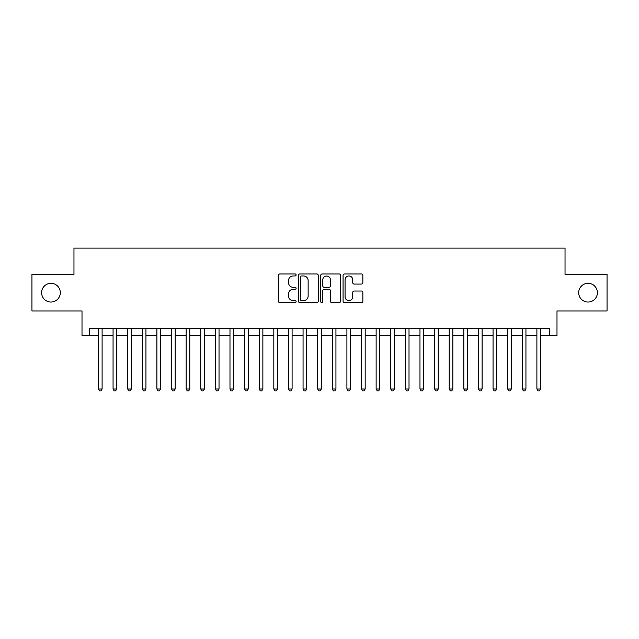 <?xml version="1.0" encoding="UTF-8"?>
<svg xmlns="http://www.w3.org/2000/svg" width="639" height="639" viewBox="0 0 639 639"><rect width="100%" height="100%" fill="white"/><g stroke="black" fill="none" stroke-linecap="round" stroke-linejoin="round"><path stroke-width="0.96" d="M296.121 274.954A1.006 1.006 0 0 0 295.114 273.955L279.874 273.955A1.438 1.438 0 0 0 278.436 275.385L278.436 301.209A1.438 1.438 0 0 0 279.874 302.646L295.114 302.646A1.006 1.006 0 0 0 296.121 301.64A1.006 1.006 0 0 0 295.114 300.634L293.141 300.634A4.593 4.593 0 0 1 288.548 296.041L288.548 293.892A4.593 4.593 0 0 1 293.141 289.299L295.114 289.299A1.006 1.006 0 0 0 296.121 288.301A1.006 1.006 0 0 0 295.114 287.294L293.141 287.294A4.593 4.593 0 0 1 288.548 282.702L288.548 280.553A4.593 4.593 0 0 1 293.141 275.96L295.114 275.96A1.006 1.006 0 0 0 296.121 274.954M578.694 292.678A9.353 9.353 0 0 0 588.048 302.031A9.353 9.353 0 0 0 597.401 292.678A9.353 9.353 0 0 0 588.048 283.325A9.353 9.353 0 0 0 578.694 292.678M41.599 292.678A9.353 9.353 0 0 0 50.952 302.031A9.353 9.353 0 0 0 60.306 292.678A9.353 9.353 0 0 0 50.952 283.325A9.353 9.353 0 0 0 41.599 292.678M361.426 284.067A1.438 1.438 0 0 0 362.856 282.63L362.856 275.385A1.438 1.438 0 0 0 361.426 273.955L344.501 273.955A1.438 1.438 0 0 0 343.063 275.385L343.063 301.209A1.438 1.438 0 0 0 344.501 302.646L361.426 302.646A1.438 1.438 0 0 0 362.856 301.209L362.856 292.454A1.438 1.438 0 0 0 361.426 291.025L354.182 291.025A1.438 1.438 0 0 0 352.744 292.454L352.744 296.8A3.834 3.834 0 0 1 348.91 300.634A3.834 3.834 0 0 1 345.068 296.8L345.068 279.794A3.834 3.834 0 0 1 348.91 275.96A3.834 3.834 0 0 1 352.744 279.794L352.744 282.63A1.438 1.438 0 0 0 354.182 284.067L361.426 284.067M89.316 335.794L89.316 328.486L549.684 328.486L549.684 335.794L556.992 335.794L556.992 310.953L607.05 310.953L607.05 274.411L565.036 274.411L565.036 248.108L73.964 248.108L73.964 274.411L31.95 274.411L31.95 310.953L82.008 310.953L82.008 335.794L98.446 335.794M318.246 275.385A1.438 1.438 0 0 0 316.808 273.955L299.883 273.955A1.438 1.438 0 0 0 298.445 275.385L298.445 301.209A1.438 1.438 0 0 0 299.883 302.646L316.808 302.646A1.438 1.438 0 0 0 318.246 301.209L318.246 275.385M322.192 273.955L339.117 273.955A1.438 1.438 0 0 1 340.555 275.385L340.555 301.209A1.438 1.438 0 0 1 339.117 302.646L331.873 302.646A1.438 1.438 0 0 1 330.435 301.209L330.435 290.737A1.438 1.438 0 0 0 329.005 289.299L324.197 289.299A1.438 1.438 0 0 0 322.767 290.737L322.767 301.64A1.006 1.006 0 0 1 321.76 302.646A1.006 1.006 0 0 1 320.754 301.64L320.754 275.385A1.438 1.438 0 0 1 322.192 273.955M102.104 335.794L113.063 335.794M116.713 335.794L127.68 335.794M131.33 335.794L142.289 335.794M145.948 335.794L156.906 335.794M160.565 335.794L171.524 335.794M175.174 335.794L186.141 335.794M189.791 335.794L200.75 335.794M204.408 335.794L215.367 335.794M219.025 335.794L229.984 335.794M233.634 335.794L244.601 335.794M248.251 335.794L259.21 335.794M262.869 335.794L273.827 335.794M277.486 335.794L288.445 335.794M292.095 335.794L303.062 335.794M306.712 335.794L317.671 335.794M321.329 335.794L332.288 335.794M335.938 335.794L346.905 335.794M350.555 335.794L361.514 335.794M365.173 335.794L376.131 335.794M379.79 335.794L390.748 335.794M394.399 335.794L405.366 335.794M409.016 335.794L419.975 335.794M423.633 335.794L434.592 335.794M438.25 335.794L449.209 335.794M452.859 335.794L463.826 335.794M467.476 335.794L478.435 335.794M482.094 335.794L493.052 335.794M496.711 335.794L507.67 335.794M511.32 335.794L522.287 335.794M525.937 335.794L536.896 335.794M540.554 335.794L549.684 335.794M301.464 275.96A1.006 1.006 0 0 0 300.458 276.967L300.458 299.627A1.006 1.006 0 0 0 301.464 300.634L303.541 300.634A4.593 4.593 0 0 0 308.134 296.041L308.134 280.553A4.593 4.593 0 0 0 303.541 275.96L301.464 275.96M330.435 279.866A3.834 3.834 0 0 0 326.601 276.032A3.834 3.834 0 0 0 322.767 279.866L322.767 285.857A1.438 1.438 0 0 0 324.197 287.294L329.005 287.294A1.438 1.438 0 0 0 330.435 285.857L330.435 279.866M102.104 328.486L102.104 388.991L98.446 388.991L98.446 328.486M102.104 388.991L101.002 390.892L99.548 390.892L98.446 388.991M116.713 328.486L116.713 388.991L113.063 388.991L113.063 328.486M116.713 388.991L115.619 390.892L114.157 390.892L113.063 388.991M131.33 328.486L131.33 388.991L127.68 388.991L127.68 328.486M131.33 388.991L130.236 390.892L128.774 390.892L127.68 388.991M145.948 328.486L145.948 388.991L142.289 388.991L142.289 328.486M145.948 388.991L144.853 390.892L143.392 390.892L142.289 388.991M160.565 328.486L160.565 388.991L156.906 388.991L156.906 328.486M160.565 388.991L159.462 390.892L158.001 390.892L156.906 388.991M175.174 328.486L175.174 388.991L171.524 388.991L171.524 328.486M175.174 388.991L174.08 390.892L172.618 390.892L171.524 388.991M189.791 328.486L189.791 388.991L186.141 388.991L186.141 328.486M189.791 388.991L188.697 390.892L187.235 390.892L186.141 388.991M204.408 328.486L204.408 388.991L200.75 388.991L200.75 328.486M204.408 388.991L203.314 390.892L201.852 390.892L200.75 388.991M219.025 328.486L219.025 388.991L215.367 388.991L215.367 328.486M219.025 388.991L217.923 390.892L216.461 390.892L215.367 388.991M233.634 328.486L233.634 388.991L229.984 388.991L229.984 328.486M233.634 388.991L232.54 390.892L231.078 390.892L229.984 388.991M248.251 328.486L248.251 388.991L244.601 388.991L244.601 328.486M248.251 388.991L247.157 390.892L245.696 390.892L244.601 388.991M262.869 328.486L262.869 388.991L259.21 388.991L259.21 328.486M262.869 388.991L261.774 390.892L260.313 390.892L259.21 388.991M277.486 328.486L277.486 388.991L273.827 388.991L273.827 328.486M277.486 388.991L276.383 390.892L274.922 390.892L273.827 388.991M292.095 328.486L292.095 388.991L288.445 388.991L288.445 328.486M292.095 388.991L291.001 390.892L289.539 390.892L288.445 388.991M306.712 328.486L306.712 388.991L303.062 388.991L303.062 328.486M306.712 388.991L305.618 390.892L304.156 390.892L303.062 388.991M321.329 328.486L321.329 388.991L317.671 388.991L317.671 328.486M321.329 388.991L320.227 390.892L318.773 390.892L317.671 388.991M335.938 328.486L335.938 388.991L332.288 388.991L332.288 328.486M335.938 388.991L334.844 390.892L333.382 390.892L332.288 388.991M350.555 328.486L350.555 388.991L346.905 388.991L346.905 328.486M350.555 388.991L349.461 390.892L347.999 390.892L346.905 388.991M365.173 328.486L365.173 388.991L361.514 388.991L361.514 328.486M365.173 388.991L364.078 390.892L362.617 390.892L361.514 388.991M379.79 328.486L379.79 388.991L376.131 388.991L376.131 328.486M379.79 388.991L378.687 390.892L377.226 390.892L376.131 388.991M394.399 328.486L394.399 388.991L390.748 388.991L390.748 328.486M394.399 388.991L393.304 390.892L391.843 390.892L390.748 388.991M409.016 328.486L409.016 388.991L405.366 388.991L405.366 328.486M409.016 388.991L407.922 390.892L406.46 390.892L405.366 388.991M423.633 328.486L423.633 388.991L419.975 388.991L419.975 328.486M423.633 388.991L422.539 390.892L421.077 390.892L419.975 388.991M438.25 328.486L438.25 388.991L434.592 388.991L434.592 328.486M438.25 388.991L437.148 390.892L435.686 390.892L434.592 388.991M452.859 328.486L452.859 388.991L449.209 388.991L449.209 328.486M452.859 388.991L451.765 390.892L450.303 390.892L449.209 388.991M467.476 328.486L467.476 388.991L463.826 388.991L463.826 328.486M467.476 388.991L466.382 390.892L464.92 390.892L463.826 388.991M482.094 328.486L482.094 388.991L478.435 388.991L478.435 328.486M482.094 388.991L480.999 390.892L479.538 390.892L478.435 388.991M496.711 328.486L496.711 388.991L493.052 388.991L493.052 328.486M496.711 388.991L495.608 390.892L494.147 390.892L493.052 388.991M511.32 328.486L511.32 388.991L507.67 388.991L507.67 328.486M511.32 388.991L510.226 390.892L508.764 390.892L507.67 388.991M525.937 328.486L525.937 388.991L522.287 388.991L522.287 328.486M525.937 388.991L524.843 390.892L523.381 390.892L522.287 388.991M540.554 328.486L540.554 388.991L536.896 388.991L536.896 328.486M540.554 388.991L539.452 390.892L537.998 390.892L536.896 388.991"/></g></svg>

